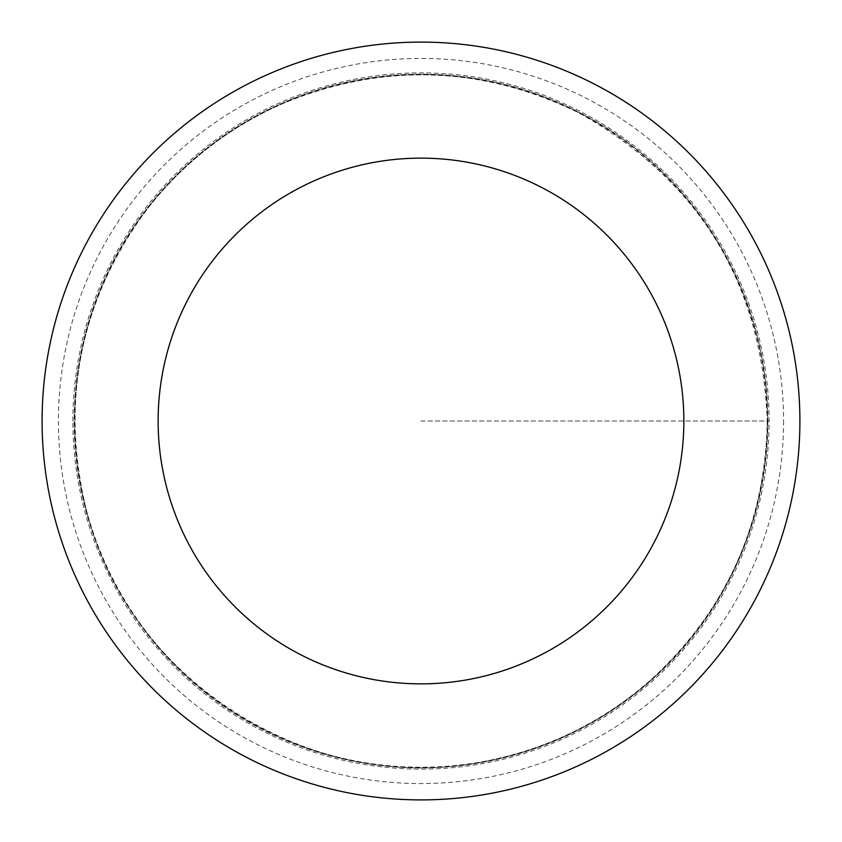 <?xml version="1.0" encoding="UTF-8"?>
<svg xmlns="http://www.w3.org/2000/svg" width="842" height="842" viewBox="0 0 842 842"><rect width="100%" height="100%" fill="white"/><g stroke="black" fill="none" stroke-linecap="round" stroke-linejoin="round"><path stroke-width="0.63" stroke-dasharray="4.21 3.16" d="M767.809 421A346.809 346.809 0 0 1 247.601 721.341A346.809 346.809 0 0 1 247.601 120.659A346.809 346.809 0 0 1 767.809 421A346.809 346.809 0 0 1 247.601 721.341A346.809 346.809 0 0 1 247.601 120.659A346.809 346.809 0 0 1 767.809 421M799.9 421A378.9 378.9 0 0 1 231.55 749.138A378.9 378.9 0 0 1 231.55 92.862A378.9 378.9 0 0 1 799.9 421M72.886 421A348.114 348.114 0 0 1 421 72.886A348.114 348.114 0 0 1 769.114 421A348.114 348.114 0 0 1 421 769.114A348.114 348.114 0 0 1 72.886 421M421 421L769.114 421L421 421M767.23 421A346.23 346.23 0 0 1 247.885 720.847A346.23 346.23 0 0 1 247.885 121.153A346.23 346.23 0 0 1 767.23 421C765.346 524.366 726.257 610.934 649.971 680.715C602.462 722.194 547.763 748.991 485.876 761.105C312.677 798.353 125.679 679.683 85.642 507.105C60.256 398.14 80.843 298.71 147.424 208.795C183.893 162.159 229.256 126.974 283.491 103.24C383.099 62.518 481.329 65.602 578.191 112.502C698.997 179.925 762.01 282.754 767.23 421M783.565 421A362.565 362.565 0 0 1 239.717 734.992A362.565 362.565 0 0 1 239.717 107.008A362.565 362.565 0 0 1 783.565 421"/><path stroke-width="1.26" d="M683.862 421A262.862 262.862 0 0 1 289.564 648.645A262.862 262.862 0 0 1 289.564 193.355A262.862 262.862 0 0 1 683.862 421M799.9 421A378.9 378.9 0 0 1 231.55 749.138A378.9 378.9 0 0 1 231.55 92.862A378.9 378.9 0 0 1 799.9 421"/></g></svg>
